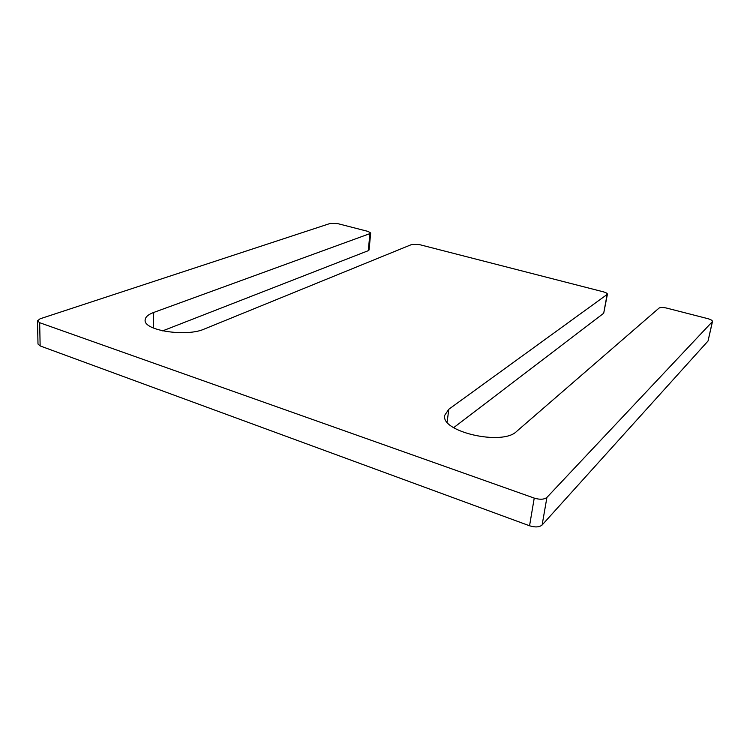 <?xml version="1.0" encoding="UTF-8"?>
<svg xmlns="http://www.w3.org/2000/svg" width="750" height="750" viewBox="0 0 750 750"><rect width="100%" height="100%" fill="white"/><g stroke="black" fill="none" stroke-linecap="round" stroke-linejoin="round"><path stroke-width="1.12" d="M204.3 329.044L411.881 244.425L419.353 244.584L603.337 291.825C606.019 292.566 607.378 293.381 607.406 294.262L448.8 409.256L444.788 415.2C440.053 431.597 502.303 446.091 516.534 431.484L659.044 308.091C660.469 307.266 663.047 307.275 666.778 308.119L707.625 318.6C710.831 319.5 712.453 320.475 712.491 321.506L546.919 497.419C544.163 499.575 539.925 499.8 534.234 498.103L39.666 322.706L37.5 320.878L40.069 318.806L330.291 223.416L337.65 223.603L368.081 231.422L370.688 232.969L369.919 233.616L153.703 312.45C148.191 314.503 145.331 317.025 145.144 320.006C143.25 330.516 186.534 337.2 204.3 329.044M607.406 294.262L603.694 313.256L607.078 294.713M453.656 427.669L603.694 313.256M712.491 321.506L708.047 340.997L712.322 321.816M37.5 320.878L37.997 344.034L40.144 345.928L529.556 525.778C535.181 527.512 539.372 527.25 542.119 525L708.047 340.997M370.688 232.969L369.056 249.994L368.287 250.678L369.919 233.616M162.628 330.872L368.287 250.678M447.122 422.062L448.8 409.256M542.119 525L546.919 497.419M529.556 525.778L534.234 498.103M40.144 345.928L39.666 322.706M153.384 328.031L153.703 312.45"/></g></svg>
